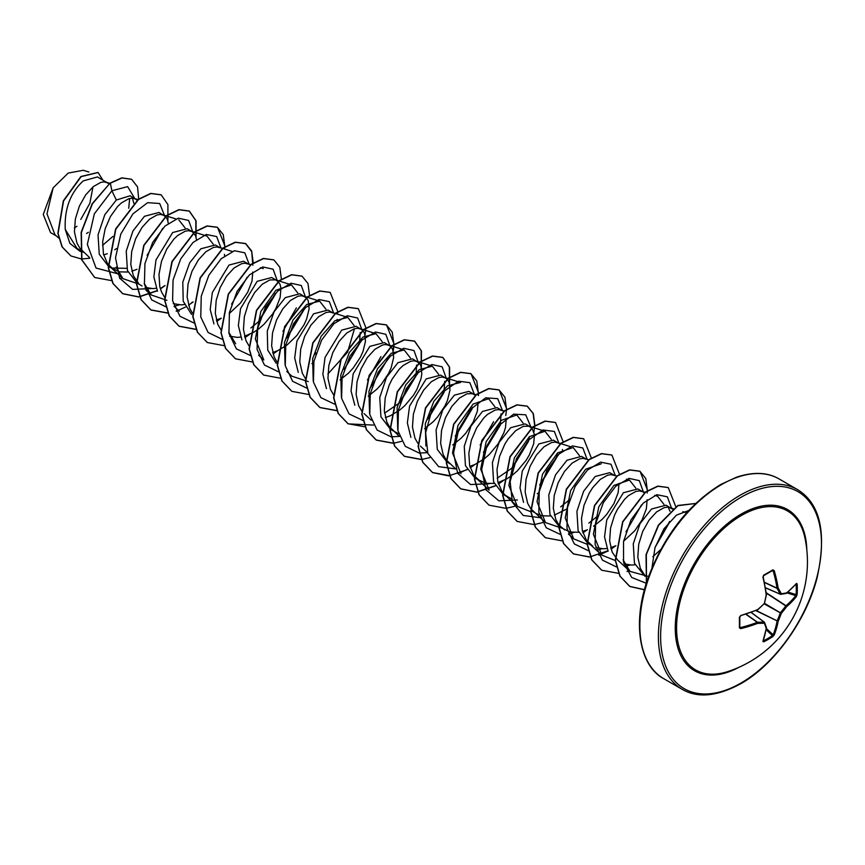 <?xml version="1.0" encoding="UTF-8"?>
<svg xmlns="http://www.w3.org/2000/svg" width="865" height="865" viewBox="0 0 865 865"><rect width="100%" height="100%" fill="white"/><g stroke="black" fill="none" stroke-linecap="round" stroke-linejoin="round"><path stroke-width="1.3" d="M765.449 587.735L780.208 594.114A0.789 0.573 -26.9 0 0 781.279 593.768A0.789 0.616 82.3 0 1 780.511 594.287L780.208 594.114A114.385 41.358 -140.8 0 0 777.084 588.373L777.04 588.157A114.515 71.633 -124.5 0 0 773.148 570.9L772.791 569.873L774.218 570.619A115.305 72.119 55.5 0 1 778.132 587.984A115.175 41.65 39.2 0 1 781.279 593.768A115.175 30.059 12.4 0 0 786.609 592.882A0.789 0.649 78.8 0 1 785.809 593.412M765.46 587.832L780.36 594.266A0.789 0.789 0 0 0 780.781 594.331L786.123 593.444A0.789 0.789 0 0 0 786.469 593.282L786.609 592.882A115.305 60.518 -4.2 0 0 796.416 583.432L797.141 583.94A115.261 86.954 35.7 0 1 797.314 589.216A115.261 86.954 35.7 0 1 797.141 594.406L796.124 594.612A114.483 86.359 -144.3 0 0 796.287 589.443A114.483 86.359 -144.3 0 0 796.124 584.21L795.973 584.178M727.454 671.683L727.454 671.683A91.798 53.003 -60 0 1 676.96 619.502A91.798 53.003 -60 0 1 741.489 515.443A91.798 53.003 -60 0 1 804.861 537.608L804.861 537.608A115.315 115.315 0 0 1 727.454 671.683M797.141 594.406L796.416 596.482A115.305 72.119 -175.5 0 1 786.609 606.657A115.175 92.35 159.6 0 1 781.279 613.371A115.175 92.35 80.4 0 1 778.132 621.351A115.305 72.119 55.5 0 1 774.218 634.932L772.791 636.597A115.261 86.943 -155.7 0 1 768.369 639.332A115.261 86.943 -155.7 0 1 763.719 641.83L762.919 641.452A0.789 0.595 19.6 0 0 763.179 641.17L763.179 641.17A0.789 0.595 19.6 0 0 763.146 640.792M739.78 617.059A114.483 35.768 76.6 0 1 739.77 627.147L740.44 627.568A114.515 71.633 4.5 0 0 757.318 622.313L757.535 622.238A114.385 41.358 20.8 0 0 764.065 622.076A0.789 0.573 86.9 0 1 764.303 623.178A115.175 41.65 -159.2 0 1 757.718 623.341A115.305 72.119 -175.5 0 1 740.721 628.639L739.37 627.774A115.261 36.016 -103.4 0 0 739.37 617.296L740.721 615.588A115.305 60.518 -4.2 0 0 757.718 609.566A115.175 80.759 -27.7 0 0 764.303 603.565A115.175 80.759 -92.3 0 0 766.206 594.871A115.305 60.518 -115.8 0 0 762.919 577.139L763.719 575.117A115.261 36.016 -16.6 0 0 768.369 572.5A115.261 36.016 -16.6 0 0 772.791 569.873M109.066 183.867L97.464 176.936L83.202 180.904C70.249 193.003 64.269 209.189 65.264 229.43L76.996 248.396L79.98 250.126M107.714 182.85L104.146 181.899L100.762 182.385L93.204 186.667L85.657 194.939L79.342 206.184L75.352 219.04L74.444 231.885L76.963 243.119L79.872 248.19M80.11 248.515L89.582 257.597M103.649 254.948L107.292 253.694M137.405 200.312L130.096 195.771L116.332 200.02L104.795 214.715L98.048 234.858L99.237 254.213L108.86 266.798L119.554 271.859L127.977 272.043M111.499 268.053L126.647 268.334M135.881 199.112L132.313 198.161L128.928 198.647L121.37 202.94L117.521 206.616L110.439 216.531L105.173 228.771L102.643 241.832L103.443 254.061L107.66 263.944L113.91 269.707M131.815 271.21L137.016 269.285M168.286 223.256L167.399 219.472L165.756 216.758L159.009 212.466L144.498 216.282L132.983 230.933L126.247 251.077L127.415 270.496L137.027 283.06L142.076 285.969M164.058 215.374L160.479 214.423L157.095 214.909L149.548 219.202L141.99 227.463L135.675 238.718L131.685 251.564L130.777 264.409L133.307 275.643L138.714 283.504M145.071 287.364L152.759 288.596L156.143 288.305M191.565 231.269L187.175 228.728L172.665 232.544L156.003 259.922L153.851 276.843L157.506 291.224M196.463 239.529L195.566 235.734L192.225 231.647L188.646 230.685L185.261 231.171L177.714 235.464L173.854 239.14L166.772 249.055L161.506 261.306L158.987 274.356L159.776 286.585L161.474 291.905L164.61 297.3M173.238 303.626L180.926 304.858L184.31 304.567M219.732 247.531L215.342 244.99L200.831 248.806L189.651 262.852L182.796 282.185L183.207 301.215L191.587 314.417M222.446 248.374L216.823 246.947L213.439 247.433L205.881 251.726L198.323 259.987L192.019 271.242L188.029 284.088L187.121 296.933L189.64 308.167L192.538 313.249M216.326 319.996L221.245 318.201M247.909 263.793L243.508 261.252L228.998 265.068L212.325 292.532L210.206 309.519L213.936 323.932M250.612 264.636L244.99 263.209L241.605 263.695L234.047 267.988L226.489 276.249L220.186 287.504L216.196 300.36L215.288 313.195L217.807 324.429L220.953 329.825M229.582 336.161L237.269 337.382L240.654 337.091M244.492 336.258L253.65 332.279L259.003 328.657L264.041 324.278L272.626 313.952L275.935 308.383L280.152 297.452L280.941 288.132L280.076 284.52L278.249 281.622M276.076 280.055L271.675 277.514L257.175 281.33L240.535 308.632L238.351 325.521L241.951 339.902M278.076 281.449L275.34 279.828L269.772 279.957L262.214 284.25L254.667 292.511L248.352 303.766L244.363 316.622L243.454 329.468L245.974 340.691L249.12 346.087M272.659 352.52L277.589 350.725M277.86 350.606L287.169 344.919L296.792 335.577L304.102 324.645L306.632 319.066L309.151 308.751L308.243 300.782L306.588 298.068L299.852 293.776L285.342 297.603L274.129 311.681L267.274 331.079L267.75 350.13L276.216 363.3M304.891 296.695L301.323 295.733L297.938 296.23L290.381 300.512L282.833 308.773L276.519 320.028L272.529 332.884L271.621 345.73L274.14 356.953L277.049 362.035M332.409 312.579L328.019 310.038L313.508 313.865L296.9 341.091L294.695 357.98L298.263 372.382M335.123 313.433L329.489 311.995L326.105 312.492L318.558 316.774L311 325.035L304.685 336.29L300.696 349.146L299.787 361.992L302.318 373.226L305.215 378.297M362.576 330.235L356.185 326.31L341.675 330.127L325.045 357.396L322.861 374.286L326.44 388.666M361.235 329.219L357.656 328.268L354.272 328.754L346.724 333.036L339.167 341.297L332.852 352.552L328.862 365.408L327.954 378.254L330.484 389.488L333.62 394.873M390.742 346.497L384.352 342.572L369.842 346.389L353.147 373.885L351.039 390.883L354.812 405.253M389.401 345.481L385.833 344.529L382.449 345.016L374.891 349.298L367.333 357.559L361.029 368.814L357.04 381.67L356.131 394.516L358.651 405.75L361.797 411.135M385.336 417.579L390.256 415.773M390.526 415.654L399.846 409.967L404.885 405.599L413.47 395.262L416.768 389.693L420.996 378.762L421.817 373.81L420.92 365.83L419.266 363.127L412.519 358.834L398.008 362.651L386.493 377.302L379.757 397.468L380.935 416.865L390.548 429.429L398.592 433.733M417.568 361.743L414 360.792L410.615 361.278L403.058 365.56L399.197 369.247L392.115 379.162L389.196 385.076L385.206 397.932L384.298 410.778L386.817 422.012L389.347 426.575L399.435 436.49M447.086 379.021L440.685 375.096L426.186 378.913L409.567 406.118L407.361 422.974L410.897 437.355M445.735 378.005L442.166 377.054L438.782 377.54L431.224 381.822L423.677 390.093L417.363 401.338L413.373 414.194L412.464 427.04L414.984 438.274L417.892 443.345M473.252 393.889L468.862 391.358L454.352 395.175L442.826 409.837L436.079 429.981L437.268 449.346L446.881 461.953L450.124 463.824M475.253 395.283L472.517 393.661L466.949 393.802L459.391 398.095L451.844 406.355L445.529 417.6L441.539 430.456L440.631 443.302L443.15 454.536L446.059 459.607M446.297 459.931L455.769 469.014M469.836 466.365L474.766 464.559M501.419 410.151L497.029 407.62L482.519 411.437L471.003 426.088L464.256 446.264L465.435 465.651L475.047 478.215L485.741 483.276L494.164 483.459M502.078 410.529L498.5 409.578L495.115 410.064L487.568 414.357L483.708 418.033L476.626 427.948L471.36 440.188L468.841 453.249L469.63 465.478L473.847 475.361L480.097 481.124M498.013 482.627L507.16 478.648L512.513 475.026L517.562 470.647L526.136 460.321L529.445 454.741L533.673 443.81L534.462 434.489L531.943 428.175L528.85 426.186L523.282 426.326L515.735 430.619L508.177 438.879L504.792 444.21L499.527 456.461L497.007 469.511L497.797 481.74L502.024 491.623L505.322 495.288L511.258 498.781M529.585 426.423L525.196 423.882L510.685 427.699L499.159 442.393L492.401 462.548L493.601 481.902L503.214 494.477L508.263 497.386M557.752 442.685L553.362 440.144L538.852 443.961L522.255 471.122L520.027 487.979L523.574 502.36M560.466 443.529L554.843 442.101L551.459 442.588L543.901 446.881L536.343 455.141L530.04 466.397L526.05 479.242L525.142 492.088L527.661 503.322L530.559 508.404M530.807 508.717L545.512 522.611L537.024 501.689L542.485 474.204L557.557 452.925L573.149 447.508L579.453 455.628M536.43 513.648L542.074 515.8L550.497 515.983M554.346 515.151L567.235 508.75M585.929 458.947L581.529 456.406L567.018 460.223L555.503 474.885L548.767 495.061L549.945 514.437L559.558 527.001L570.24 532.062L578.674 532.245M588.633 459.791L583.01 458.364L579.626 458.85L572.068 463.143L564.51 471.403L558.206 482.659L554.216 495.504L553.308 508.35L555.827 519.584L558.725 524.666M558.974 524.979L564.607 529.91M582.513 531.413L586.156 530.159M614.096 475.209L609.706 472.668L595.196 476.485L583.659 491.19L576.912 511.334L578.112 530.688L587.724 543.263L592.774 546.183L586.524 540.409L582.307 530.526L581.507 518.297L584.026 505.246L589.303 492.996L592.687 487.665L600.234 479.405L607.792 475.112L611.177 474.625L616.81 476.053M595.769 547.577L603.456 548.799L606.852 548.507M610.679 547.675L615.88 545.761M642.263 491.471L637.873 488.93L623.362 492.758L606.743 519.984L604.538 536.862L608.127 551.254M644.976 492.315L639.343 490.888L635.959 491.385L628.401 495.667L624.552 499.354L617.469 509.258L614.539 515.183L610.549 528.039L609.641 540.885L612.16 552.108L617.578 559.969L630.012 571.408M623.935 563.839L631.623 565.061L635.007 564.78M672.451 509.15L666.039 505.192L651.529 509.02L640.014 523.671L633.266 543.858L634.445 563.234L644.944 576.295M671.089 508.112L667.51 507.15L664.125 507.647L656.578 511.929L649.02 520.189L642.706 531.445L638.716 544.301L637.808 557.146L640.338 568.381L644.814 575.322M86.565 233.507L88.371 232.285M133.848 203.351L132.431 198.161M114.731 249.78L116.537 248.547M191.792 302.48L193.079 301.939M224.63 255.791L224.413 254.332M229.214 313.595L240.459 303.053L247.758 292.111L251.985 281.179L252.796 272.053M250.818 327.986L259.024 321.337L275.016 294.889M287.191 337.599L303.183 311.151M311.908 363.614L313.714 362.381M337.296 320.839L337.091 319.38M344.205 369.463L359.516 343.686L360.175 332.571M340.075 379.876L348.552 373.075L353.136 368.101L360.435 357.169L362.965 351.601L365.484 341.275L364.576 333.306L362.759 330.419M368.241 396.138L376.718 389.337L381.303 384.374L388.601 373.431L391.131 367.863L393.651 357.548L392.742 349.568L390.926 346.681M384.514 413.167L399.868 402.647L415.86 376.21M398.895 403.577L416.195 374.772L416.508 365.095M428.034 418.92L444.026 392.461L444.675 381.357M424.585 428.662L433.051 421.861L437.636 416.898L444.945 405.955L447.464 400.387L449.995 390.072L449.086 382.103L447.259 379.205M456.201 435.171L472.193 408.734M452.752 444.934L461.218 438.123L465.803 433.16L473.112 422.217L477.329 411.286L478.14 402.149M484.368 451.443L500.359 424.996L501.019 413.881M475.036 464.44L484.346 458.764L489.385 454.385L497.97 444.048L503.808 432.911L505.495 427.548L506.306 418.411M497.191 478.215L512.545 467.706L528.526 441.258L529.38 436.674M540.712 483.968L556.703 457.52L557.547 452.925M537.251 493.72L539.057 492.488M562.65 450.946L562.434 449.486M560.661 506.879L568.878 500.23M588.838 523.141L597.045 516.491M593.595 526.244L602.062 519.433L606.646 514.47L613.955 503.538L618.172 492.596L618.983 483.47M623.568 541.274L634.813 530.732L642.122 519.8L646.339 508.869L647.15 499.732M644.263 492.866L642.911 491.85M655.162 547.21L669.369 522.568M669.986 511.269L668.245 507.204M652.816 556.746L660.687 549.621M56.441 236.004L50.516 232.577L43.25 214.444L53.165 187.813L68.238 173.065L83.332 170.286L88.857 172.016M92.998 186.851L89.852 203.318L80.78 219.418M53.165 187.813L46.98 213.839L54.906 234.588L58.679 238.059M116.332 200.02L111.888 190.787L127.631 186.613L134.713 198.442M83.645 252.234L80.315 251.445M80.088 251.369L69.87 243.368L65.264 229.43M117.716 273.751L96.047 268.063L87.343 244.406L94.361 213.806L111.888 190.787L110.342 183.207L122.095 177.963L131.653 179.325L137.546 186.894L138.724 199.318M89.819 258.235L81.656 258.992M81.451 258.981L70.962 255.964L62.258 246.979L58.085 233.409L63.556 201.004L81.137 176.644L98.08 172.524L102.784 180.006M110.104 183.077L92.155 203.697L81.148 232.317L81.678 259.781L94.696 277.503L81.916 259.922L81.386 232.447L92.393 203.837L110.104 183.077L121.857 177.833L131.534 179.26M70.843 255.899L62.02 246.839L57.858 233.28L63.318 200.875L80.899 176.503L97.961 172.459M76.963 226.306L74.368 227.895M129.663 198.453L128.723 208.292M112.904 236.437L102.524 245.368M648.609 576.501L630.023 571.397L623.092 559.806M654.729 495.375L657.649 496.294L663.963 504.414M615.307 560.531L601.856 555.135L593.368 534.213L598.829 506.728L613.923 485.427L629.482 480.032L635.786 488.141M587.14 544.269L573.679 538.873L565.202 517.951L570.64 490.498L585.724 469.176L601.316 463.77M561.288 527.996L545.512 522.611M530.796 511.745L517.346 506.349L508.858 485.395L514.329 457.899L529.402 436.652L544.972 431.246L551.286 439.355M476.734 478.648L489.168 490.087L480.691 469.154L486.162 441.647L501.246 420.379L516.805 414.984L523.12 423.104M461.013 473.825L452.525 452.914L457.985 425.407L473.058 404.128L488.639 398.711L494.953 406.831M493.58 421.709L480.129 445.053M425.915 445.951L425.288 423.818L433.852 401.284L447.529 385.833L460.472 382.46L448.092 378.567M397.749 429.7L397.111 407.599L405.674 385.012L419.374 369.571L432.305 366.198L438.609 374.307M369.582 413.47L368.933 391.358L377.497 368.782L391.218 353.298L404.139 349.936L410.443 358.045M341.416 397.208L340.767 375.075L349.341 352.498L363.041 337.036L375.972 333.663L382.276 341.794M380.903 356.661L367.452 380.005M313.238 380.924L312.611 358.78L321.164 336.247L334.874 320.774L347.795 317.401L354.109 325.521M354.477 328.689L347.579 352.152L327.889 373.994M308.286 381.595L292.002 376.243M285.072 364.63L284.444 342.518L293.019 319.953L306.697 304.512L319.628 301.139L325.943 309.259M258.592 355.169L263.825 359.991L255.348 339.026L260.83 311.519L275.892 290.272L291.462 284.877L297.765 292.997M296.392 307.875L282.952 331.219M235.658 343.729L228.738 332.149M190.83 231.031L206.962 236.091L213.266 244.211M166.923 300.317L151.159 294.933L144.228 283.342M178.785 219.829L185.099 227.949M138.757 284.055L122.992 278.671L116.072 267.112M147.115 255.337L162.674 228.403M164.61 215.742L159.69 203.513L147.666 202.659L132.94 213.85L120.743 234.156L115.521 257.846L119.64 278.162L132.583 289.397L151.202 288.564M192.787 232.004L188.646 220.445L178.331 218.153L165.02 226.046L152.662 242.438L144.952 263.544L144.401 284.358L151.743 299.939L165.691 306.697M174.049 306.275L179.369 304.837M220.943 247.909L216.65 236.556L206.27 234.469L192.992 242.492L180.709 258.938L173.076 280L172.589 300.728L179.942 316.233L193.857 322.959M231.625 304.123L247.185 277.2M249.109 264.171L244.817 252.818L234.447 250.731L221.159 258.754L208.876 275.2L201.242 296.262L200.767 316.99L208.108 332.495L222.024 339.221M258.019 322.299L275.351 293.462M277.287 280.79L273.135 269.22L262.798 266.95L249.466 274.886L237.097 291.354L229.42 312.503L228.944 333.317L236.372 348.854L250.396 355.504M286.207 338.539L303.518 309.735M305.453 297.052L301.312 285.504L290.997 283.212L277.697 291.094L265.339 307.497L257.619 328.603L257.078 349.406L264.42 364.987L278.357 371.745M314.384 354.801L316.125 352.92M333.609 312.957L329.327 301.615L318.947 299.528L305.659 307.54L293.376 323.986L285.753 345.059L285.266 365.776L292.619 381.292L306.524 388.007M344.292 369.182L359.851 342.248M361.797 329.576L357.645 318.017L347.298 315.747L333.966 323.683L321.607 340.14L313.919 361.3L313.444 382.114L320.872 397.641L334.906 404.29M370.707 387.336L388.017 358.521M389.964 345.838L385.812 334.279L375.464 332.009L362.132 339.945L349.774 356.402L342.097 377.562L341.61 398.376L349.038 413.903L363.073 420.552M418.13 362.111L413.989 350.552L403.674 348.26L390.375 356.142L378.005 372.545L370.296 393.651L369.755 414.454L377.086 430.046L391.034 436.803M391.239 436.814L399.327 436.393M427.018 419.882L444.361 391.034M446.297 378.373L442.156 366.814L431.84 364.522L418.541 372.404L406.182 388.807L398.462 409.913L397.922 430.716L405.263 446.308L419.201 453.065M419.406 453.076L427.494 452.654M455.217 436.111L472.528 407.307M474.463 394.635L469.846 382.654L458.482 381.206L444.275 391.099L431.927 409.924L425.634 432.738L427.861 453.476L438.663 466.646L455.66 468.917M483.384 452.373L500.694 423.558M502.63 410.897L497.71 398.668L485.687 397.814L470.96 409.004L458.764 429.31L453.541 453L457.661 473.317L470.603 484.551L489.222 483.719M511.529 468.668L528.861 439.831M530.796 426.791L525.715 414.8L513.626 414.162L498.932 425.493L486.833 445.832L481.708 469.446L485.871 489.677L498.824 500.824L517.389 499.992M539.717 484.908L557.028 456.093M558.974 443.421L554.357 431.44L542.993 429.992L528.774 439.896L516.437 458.72L510.145 481.535L512.372 502.262L523.174 515.432L540.171 517.702M567.905 501.159L569.646 499.278M587.13 459.326L582.826 447.962L572.425 445.897L559.114 453.974L546.831 470.474L539.23 491.59L538.819 512.329L546.258 527.78L560.25 534.397M568.402 533.954L573.733 532.516M596.028 517.465L597.812 515.54M615.296 475.588L611.004 464.246L600.634 462.148L587.346 470.171L575.063 486.617L567.44 507.679L566.953 528.407L574.306 543.912L588.211 550.637M596.569 550.216L601.899 548.778M625.979 531.813L641.538 504.89M643.474 492.207L639.332 480.648L629.017 478.367L615.718 486.249L603.359 502.651L595.639 523.758L595.098 544.561L602.44 560.142L616.377 566.899M624.746 566.478L630.066 565.04M655.313 546.745L669.607 521.454M671.64 508.469L667.402 496.824L656.859 494.704L643.344 503.03L630.963 519.973L623.535 541.479L623.568 562.337L631.677 577.463L646.339 583.28M688.724 510.491L676.408 515.162L663.952 528.807L654.978 547.794L651.972 567.829M94.696 277.503L111.672 280.628M119.943 278.714L122.149 277.903M167.886 220.975L167.918 204.572L161.204 194.852L150.932 193.533L138.508 199.48L115.824 229.182L108.493 267.739L113.077 283.504L122.873 293.765L138.865 296.998L157.279 290.813M160.393 288.921L165.096 285.591M196.052 237.237L196.085 220.835L189.359 211.103L179.098 209.795L166.675 215.742L143.99 245.433L136.659 284.001L141.233 299.766L151.029 310.027L168.005 313.162M176.276 311.249L185.445 307.075M188.559 305.183L193.068 301.993M225.095 246.536L217.537 227.376L207.276 226.057L194.852 232.004L172.157 261.706L164.826 300.263L169.41 316.028L179.206 326.289L196.009 329.435M216.726 321.445L221.245 318.266M253.25 263.09L251.65 250.969L245.703 243.638L235.442 242.319L223.019 248.266L200.334 277.957L192.992 316.525L197.577 332.29L207.373 342.551L224.349 345.686M244.892 337.707L249.596 334.377M281.417 279.352L279.817 267.231L273.87 259.9L263.609 258.581L251.185 264.528L228.501 294.23L221.159 332.787L225.743 348.563L235.54 358.813L252.342 361.959M273.059 353.969L277.579 350.79M309.584 295.625L307.983 283.493L302.036 276.162L291.775 274.843L279.352 280.79L256.667 310.492L249.336 349.049L253.91 364.814L263.706 375.075L280.509 378.232M337.566 314.19L337.75 311.887M337.772 311.584L330.214 292.424L319.942 291.105L307.518 297.052L284.834 326.754L277.503 365.322L282.087 381.087L291.883 391.348L308.686 394.494M365.062 334.82L365.917 328.149M365.938 327.846L358.37 308.686L348.108 307.367L335.685 313.314L313 343.016L305.669 381.573L310.243 397.338L320.039 407.599L337.015 410.734M393.24 351.082L394.094 344.411M394.105 344.108L386.547 324.948L376.286 323.629L363.862 329.576L341.167 359.278L333.836 397.846L338.42 413.611L348.217 423.872L373.453 425.083M421.406 367.344L421.428 350.941L414.713 341.21L404.452 339.891L392.029 345.838L369.344 375.54L362.003 414.097L366.587 429.862L376.383 440.134L393.186 443.28M393.359 443.258L401.62 441.345M449.573 383.606L449.605 367.203L442.88 357.472L432.619 356.153L420.195 362.1L397.511 391.802L390.169 430.37L394.754 446.135L404.55 456.396L421.352 459.542M421.525 459.52L429.797 457.607M478.41 395.51L478.594 393.197M478.605 392.894L471.047 373.734L460.786 372.415L448.362 378.373L425.677 408.064L418.346 446.621L422.92 462.386L432.716 472.658L448.708 475.891L467.132 469.695M470.246 467.814L474.939 464.483M506.782 409.167L499.224 390.007L488.952 388.677L476.529 394.635L453.844 424.326L446.513 462.894L451.098 478.659L460.894 488.92L476.885 492.153L495.299 485.968M498.413 484.076L503.116 480.745M534.927 425.721L533.337 413.6L527.38 406.258L517.119 404.95L504.695 410.897L482.01 440.588L474.68 479.156L479.264 494.921L489.049 505.182L505.863 508.328M506.025 508.306L514.297 506.403M563.115 441.691L555.557 422.531L545.296 421.212L532.872 427.159L510.177 456.861L502.846 495.418L507.431 511.183L517.227 521.444L534.029 524.59M534.192 524.579L542.463 522.665M591.282 457.953L583.724 438.793L573.463 437.474L561.039 443.421L538.354 473.112L531.013 511.68L535.597 527.445L545.393 537.706L562.196 540.852M582.913 532.862L587.432 529.683M619.448 474.215L611.89 455.055L601.629 453.736L589.206 459.683L566.521 489.385L559.179 527.942L563.764 543.707L573.56 553.968L590.535 557.103M598.807 555.189L607.998 551.005M611.079 549.124L615.783 545.793M647.615 490.477L640.057 471.317L629.796 469.998L617.372 475.945L594.688 505.647L587.357 544.204L591.93 559.969L601.726 570.23L618.702 573.365M626.974 571.451L629.179 570.64M675.792 506.706L668.234 487.579L657.962 486.26L645.539 492.207L622.854 521.909L615.523 560.466L620.108 576.241L629.904 586.502L644.425 589.822M695.698 503.473L677.965 505.679L658.622 525.25L646.339 554.497L646.49 582.772M161.085 194.776L150.705 193.392L138.281 199.339L115.586 229.041L108.255 267.609L112.839 283.374L122.635 293.635L138.692 296.857L157.171 290.597M160.317 288.683L164.123 286.012M195.901 236.686L195.814 220.553L189.132 210.974L178.871 209.654L166.448 215.601L143.763 245.303L136.421 283.861L141.006 299.625L150.791 309.886L167.94 313M176.179 311.065L178.309 310.275M224.651 249.066L224.824 247.001M224.846 246.698L223.246 234.577L217.299 227.236L207.038 225.916L194.614 231.863L171.93 261.565L164.588 300.133L169.172 315.898L178.969 326.159L195.944 329.284M216.65 321.207L220.456 318.536M252.818 265.328L251.726 251.683L245.465 243.498L235.204 242.178L222.781 248.125L200.096 277.827L192.754 316.385L197.339 332.149L207.254 342.486M273.751 259.835L263.371 258.44L250.947 264.387L228.263 294.089L220.932 332.657L225.516 348.422L235.431 358.748M301.917 276.097L291.537 274.702L279.114 280.66L256.429 310.351L249.098 348.909L253.672 364.673L263.587 375.01M330.095 292.359L319.715 290.964L307.291 296.922L284.596 326.613L277.265 365.181L281.849 380.946L291.764 391.272M358.261 308.621L347.871 307.237L335.458 313.184L312.773 342.875L305.432 381.443L310.016 397.208L319.801 407.469L336.95 410.583M393.078 350.53L393.835 344.573M393.856 344.27L392.256 332.149L386.309 324.818L376.048 323.499L363.624 329.446L340.94 359.148L333.598 397.705L338.183 413.47L347.979 423.731L365.117 426.845M421.255 366.792L421.158 350.649L414.476 341.08L404.214 339.761L391.791 345.708L369.106 375.399L361.765 413.967L366.349 429.732L376.145 439.993L393.121 443.129M449.422 383.054L449.324 366.922L442.653 357.342L432.381 356.023L419.957 361.97L397.273 391.672L389.942 430.229L394.526 445.994L404.323 456.255L421.287 459.391M478.161 395.435L478.345 393.359M478.356 393.056L476.766 380.935L470.809 373.604L460.548 372.285L448.124 378.232L425.439 407.934L418.109 446.491L422.682 462.256L432.478 472.517L449.627 475.631M457.855 473.696L467.024 469.49M470.171 467.565L473.977 464.905M505.755 415.578L506.512 409.621M506.522 409.329L504.933 397.197L498.986 389.866L488.725 388.547L476.301 394.494L453.606 424.196L446.275 462.753L450.86 478.529L460.656 488.79L476.712 492.012L495.191 485.752M498.337 483.838L502.143 481.167M533.921 431.84L534.678 425.894M534.7 425.591L533.1 413.459L527.153 406.128L516.881 404.809L504.468 410.756L481.783 440.458L474.442 479.015L479.026 494.78L488.93 505.117M555.438 422.466L545.058 421.071L532.635 427.018L509.95 456.72L502.608 495.288L507.193 511.053L517.108 521.379M583.605 438.717L573.225 437.333L560.801 443.28L538.116 472.982L530.775 511.539L535.359 527.304L545.274 537.641M611.771 454.99L601.391 453.595L588.968 459.542L566.283 489.244L558.952 527.812L563.537 543.577L573.333 553.838L589.389 557.06L607.89 550.789M611.014 548.886L614.81 546.226M647.171 493.007L647.355 490.942M647.366 490.639L645.777 478.518L639.819 471.176L629.558 469.857L617.134 475.815L594.45 505.506L587.119 544.063L591.692 559.828L601.607 570.165M668.115 487.514L657.735 486.119L645.312 492.066L622.616 521.768L615.285 560.336L619.87 576.101L629.666 586.362L644.468 589.671M695.709 503.462L677.901 505.452L658.373 525.131L646.036 554.66L646.393 583.086M766.239 592.741L786.015 605.738A114.515 71.633 4.5 0 0 795.757 595.628L796.124 594.612L787.939 592.06M774.218 570.619L772.456 570.532A114.483 35.768 163.4 0 1 768.369 572.976M739.77 616.745L739.77 627.147L740.721 628.639M751.155 612.485L764.368 622.249A0.789 0.616 -22.3 0 1 764.541 622.465A0.789 0.789 0 0 0 764.282 622.13L751.252 612.442M772.791 636.597L773.148 634.78A114.515 71.633 -124.5 0 0 777.04 621.297L777.084 621.027A114.385 91.712 -99.6 0 0 780.208 613.101L780.511 612.582A114.385 91.712 -20.4 0 0 785.809 605.911L766.282 593.087M764.455 582.491L777.084 588.373L778.132 587.984L777.04 588.157L764.411 582.275M796.416 583.432A0.789 0.595 40.4 0 1 796.308 583.799L786.339 593.347M797.141 583.94L796.124 584.21M763.449 575.733L763.719 575.117M796.416 596.482A0.789 0.562 -142.2 0 0 795.757 595.628L786.945 592.893M766.304 594.352L766.466 594.796A0.789 0.789 0 0 0 766.476 594.547L763.2 576.858L763.611 575.712L772.705 570.468M766.422 594.709L764.357 603.846A0.789 0.789 0 0 0 764.574 603.478L764.379 603.262M764.292 603.911L781.279 613.371L764.595 603.392M764.076 603.781L757.578 609.966A0.789 0.789 0 0 0 757.783 609.836L757.686 609.836M755.891 610.658L778.132 621.351L756.215 610.528M757.318 609.912L740.721 615.588M774.218 634.932A0.789 0.562 -157.8 0 1 773.148 634.78L766.379 628.52M740.44 615.891L740.613 615.977C739.867 616.464 739.867 616.464 740.613 615.977L739.37 617.296M763.719 641.83L763.449 640.814A114.483 86.359 24.3 0 0 772.456 635.613L766.152 629.796M762.919 641.452A115.305 60.518 -115.8 0 0 766.206 628.239L766.466 627.763M745.911 614.312L757.318 622.313L757.718 623.341L757.535 622.238L746.127 614.237M763.049 640.846L766.476 627.904A0.789 0.789 0 0 0 766.444 627.536L764.541 622.465A0.789 0.616 -22.3 0 1 764.303 623.178A115.175 30.059 -132.4 0 1 766.206 628.239A0.789 0.649 -18.8 0 0 766.26 627.276M738.948 667.293A93.052 53.727 -60 0 1 675.262 626.92A93.052 53.727 -60 0 1 741.046 514.167A93.052 53.727 -60 0 1 806.807 549.751M741.046 683.015A113.748 65.664 -60 0 1 660.622 636.575A113.748 65.664 -60 0 1 741.046 497.278A113.748 65.664 -60 0 1 821.48 543.707A113.748 65.664 -60 0 1 741.046 683.015M663.747 678.668L682.28 689.373A115.315 66.573 -60 0 1 664.601 596.969A115.315 66.573 -60 0 1 739.932 495.353A115.315 66.573 -60 0 1 797.595 489.633L779.062 478.94A115.315 66.573 120 0 0 721.41 484.649A115.315 66.573 120 0 0 646.068 586.265A115.315 66.573 120 0 0 663.747 678.668C640.187 666.547 631.353 624.325 648.112 577.907C663.974 535.792 688.151 504.673 720.621 484.573L736.515 477.199C753.415 471.63 767.601 472.214 779.062 478.94M780.241 594.179L765.46 587.778M773.148 570.9L772.056 570.857M768.066 573.149A114.483 35.768 163.4 0 1 763.719 575.593M739.845 626.638L740.44 627.568M751.198 612.463L764.141 622.076M682.28 689.373C697.752 698.358 717.236 696.476 740.721 683.739C773.84 665.228 806.094 620.756 817.025 578.069C826.94 533.294 820.463 503.819 797.595 489.633M80.218 250.255L83.937 252.407M531.391 510.739L534.624 512.61M685.826 512.556L682.896 511.637M673.154 508.588L669.694 507.506M601.845 555.146L589.411 543.707M629.482 480.032L626.552 479.113M573.679 538.873L568.446 534.062M570.219 446.589L560.758 443.626M517.346 506.349L504.901 494.921M544.982 431.246L528.85 426.186M516.805 414.984L513.886 414.065M504.133 411.005L500.684 409.924M488.639 398.711L485.719 397.803M475.966 394.743L472.517 393.661M427.602 452.752L420.401 446.124M447.8 378.481L444.351 377.4M432.305 366.187L419.914 362.305M419.622 362.219L416.184 361.137M371.269 420.228L364.057 413.6M404.139 349.925L391.748 346.043M391.456 345.957L388.017 344.875M375.972 333.663L363.581 329.781M363.289 329.695L359.84 328.614M347.795 317.401L335.415 313.519M291.992 376.253L286.758 371.431M319.628 301.139L303.507 296.089M291.462 284.877L279.081 280.995M278.779 280.898L275.34 279.828M263.295 268.615L260.365 267.696M232.198 251.434L222.738 248.471M179.325 311.195L174.081 306.383M151.148 294.933L145.915 290.121M175.865 218.91L162.663 214.769M122.981 278.671L110.547 267.231M138.238 199.685L134.497 198.507M109.769 183.326L106.33 182.245"/></g></svg>
